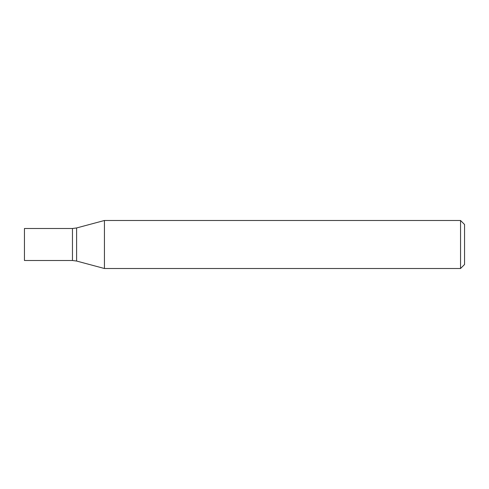 <?xml version="1.0" encoding="UTF-8"?>
<svg xmlns="http://www.w3.org/2000/svg" width="489" height="489" viewBox="0 0 489 489"><rect width="100%" height="100%" fill="white"/><g stroke="black" fill="none" stroke-linecap="round" stroke-linejoin="round"><path stroke-width="0.73" d="M460.546 244.5L460.546 268.504L104.432 268.504L104.432 220.496L460.546 220.496L460.546 244.5M460.546 220.496L464.55 224.494L464.55 264.506L460.546 268.504M76.602 261.047L76.602 227.953L72.464 228.497L72.464 260.503L24.45 260.503L24.45 228.497L72.464 228.497L72.464 260.503L76.602 261.047L104.432 268.504M76.602 227.953L104.432 220.496"/></g></svg>
